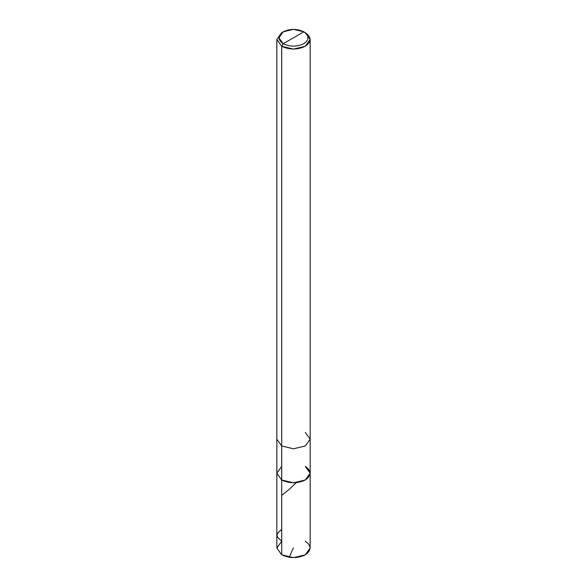 <?xml version="1.0" encoding="UTF-8"?>
<svg xmlns="http://www.w3.org/2000/svg" width="587" height="587" viewBox="0 0 587 587"><rect width="100%" height="100%" fill="white"/><g stroke="black" fill="none" stroke-linecap="round" stroke-linejoin="round"><path stroke-width="0.88" d="M305.284 466.386C311.638 470.921 311.638 475.455 305.284 479.997C297.426 483.666 289.574 483.666 281.716 479.997L281.716 445.973L281.716 479.997L276.837 473.188L281.716 479.997L293.5 482.815L305.284 479.997L310.163 473.188L310.163 548.031L305.284 554.832L293.5 557.65L281.716 554.832L281.716 479.997L276.837 473.188L281.716 466.386L276.837 473.188L281.716 479.997L293.5 482.815L305.284 479.997L310.163 473.188L305.284 466.386C311.638 470.921 311.638 475.455 305.284 479.997C297.426 483.666 289.574 483.666 281.716 479.997L281.716 554.832C289.574 558.501 297.426 558.501 305.284 554.832C311.638 550.298 311.638 545.763 305.284 541.229M281.716 529.357L278.26 532.431L276.947 534.522L277.504 537.208L281.716 541.229L276.837 548.031L281.716 554.832L276.837 548.031L276.837 439.171L281.716 445.973L293.5 448.798L305.284 445.973L310.163 439.171L305.284 432.37M283.191 43.724C277.629 39.755 277.629 35.785 283.191 31.815C290.066 28.602 296.934 28.602 303.809 31.815L283.191 43.724C290.066 46.931 296.934 46.931 303.809 43.724C309.371 39.755 309.371 35.785 303.809 31.815L305.284 32.667C311.638 37.201 311.638 41.736 305.284 46.27C297.426 49.946 289.574 49.946 281.716 46.27L293.5 49.088L305.284 46.27L310.163 39.468L305.284 32.667L303.809 31.815C309.371 35.785 309.371 39.755 303.809 43.724C296.934 46.931 290.066 46.931 283.191 43.724L303.809 31.815L293.5 29.35L283.191 31.815L278.92 37.766L283.191 43.724L281.716 46.27L283.191 43.724M310.163 473.188L310.163 439.171L305.284 445.973L293.5 448.798L281.716 445.973L281.716 46.27L281.716 445.973L276.837 439.171L276.837 39.468L281.716 46.27L276.837 39.468L281.716 32.667L276.837 39.468M293.339 548.001L289.186 557.32M281.716 495.399L290.037 488.663L296.127 482.793M310.163 439.171L310.163 39.468M305.284 32.667L303.809 31.815M281.716 32.667L283.191 31.815"/></g></svg>

